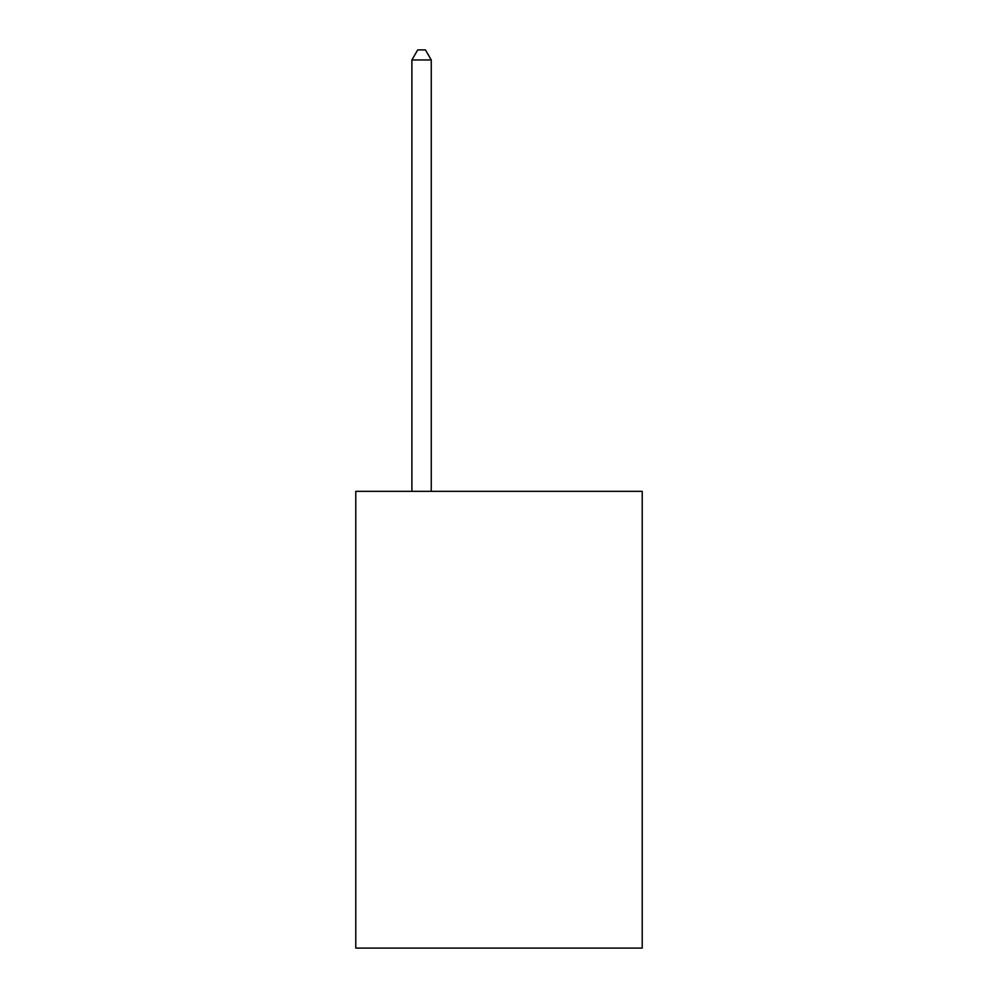 <?xml version="1.0" encoding="UTF-8"?>
<svg xmlns="http://www.w3.org/2000/svg" width="998" height="998" viewBox="0 0 998 998"><rect width="100%" height="100%" fill="white"/><g stroke="black" fill="none" stroke-linecap="round" stroke-linejoin="round"><path stroke-width="1.5" d="M642.225 491.34L642.225 948.1L355.775 948.1L355.775 491.34L642.225 491.34M431.261 491.34L431.261 59.967L411.9 59.967L411.9 491.34M411.9 59.967L417.713 49.9L425.447 49.9L431.261 59.967"/></g></svg>
